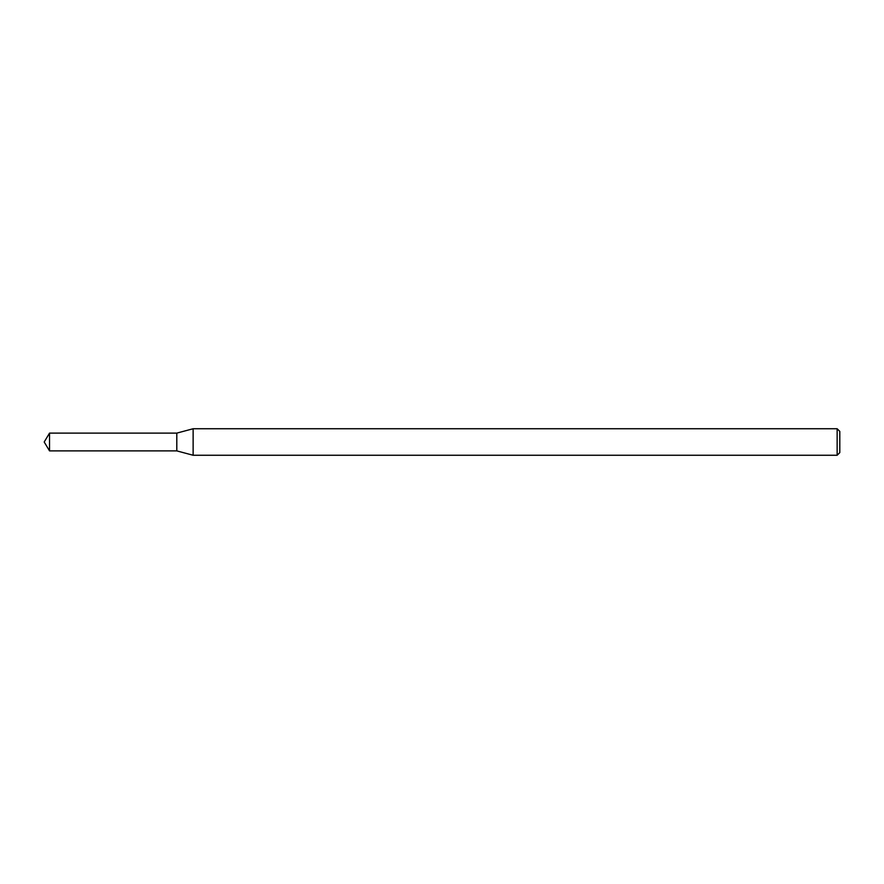 <?xml version="1.0" encoding="UTF-8"?>
<svg xmlns="http://www.w3.org/2000/svg" width="884" height="884" viewBox="0 0 884 884"><rect width="100%" height="100%" fill="white"/><g stroke="black" fill="none" stroke-linecap="round" stroke-linejoin="round"><path stroke-width="1.33" d="M49.537 433.116L176.8 433.116L176.8 450.884L176.8 433.116L193.132 428.74L193.132 455.26L176.8 450.884L49.537 450.884L49.537 433.116L44.2 442L49.537 450.884M837.148 455.26L837.148 428.74L839.8 431.392L839.8 452.608L837.148 455.26L193.132 455.26M837.148 428.74L193.132 428.74"/></g></svg>
